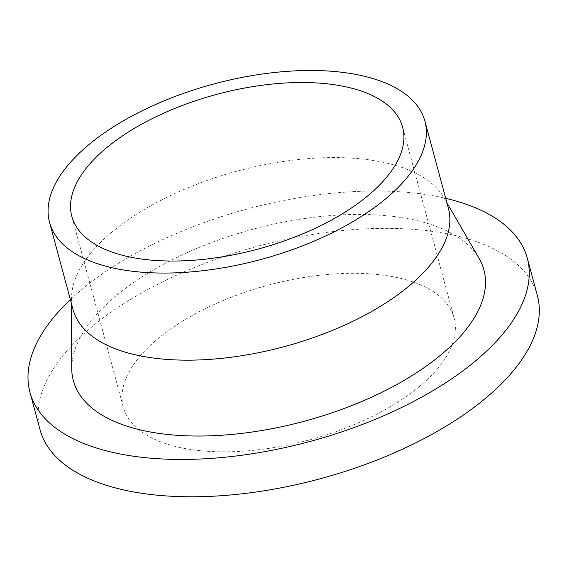 <?xml version="1.0" encoding="UTF-8"?>
<svg xmlns="http://www.w3.org/2000/svg" width="567" height="567" viewBox="0 0 567 567"><rect width="100%" height="100%" fill="white"/><g stroke="black" fill="none" stroke-linecap="round" stroke-linejoin="round"><path stroke-width="0.43" stroke-dasharray="2.83 2.13" d="M70.379 299.617A257.553 120.395 164.9 0 1 82.265 289.106A257.553 120.395 164.9 0 1 445.719 198.344M40.037 429.658A257.553 120.395 164.9 0 1 92.336 326.436A257.553 120.395 164.9 0 1 356.168 229.408A257.553 120.395 164.9 0 1 537.36 295.471M73.051 309.511A194.382 90.862 164.9 0 1 71.562 298.249A194.382 90.862 164.9 0 1 112.521 231.612A194.382 90.862 164.9 0 1 300.226 159.362A194.382 90.862 164.9 0 1 444.011 197.755A194.382 90.862 164.9 0 1 448.391 208.238M71.733 368.302A212.604 99.381 164.9 0 1 116.533 295.414A212.604 99.381 164.9 0 1 321.836 216.396A212.604 99.381 164.9 0 1 479.094 258.389M419.297 386.595A171.298 80.075 164.9 0 1 243.824 451.126A171.298 80.075 164.9 0 1 123.315 407.191A171.298 80.075 164.9 0 1 158.101 338.534A171.298 80.075 164.9 0 1 333.566 274.003A171.298 80.075 164.9 0 1 454.082 317.938A171.298 80.075 164.9 0 1 419.297 386.595M444.011 197.755L446.916 202.78M123.315 407.191L71.832 216.396M454.082 317.938L402.598 127.15M71.562 298.249L71.577 304.054"/><path stroke-width="0.85" d="M445.719 198.344A257.553 120.395 164.9 0 1 527.289 258.141A257.553 120.395 164.9 0 1 474.983 361.363A257.553 120.395 164.9 0 1 211.158 458.391A257.553 120.395 164.9 0 1 29.959 392.329A257.553 120.395 164.9 0 1 70.379 299.617M527.289 258.141L537.36 295.471A257.553 120.395 164.9 0 1 485.054 398.693A257.553 120.395 164.9 0 1 221.229 495.721A257.553 120.395 164.9 0 1 40.037 429.658L29.959 392.329M424.889 121.14L448.391 208.238A194.382 90.862 164.9 0 1 408.913 286.137A194.382 90.862 164.9 0 1 209.797 359.372A194.382 90.862 164.9 0 1 73.051 309.511L49.549 222.413A194.382 90.862 164.9 0 1 89.019 144.507A194.382 90.862 164.9 0 1 288.135 71.279A194.382 90.862 164.9 0 1 424.889 121.14A194.382 90.862 164.9 0 1 385.411 199.038A194.382 90.862 164.9 0 1 186.295 272.266A194.382 90.862 164.9 0 1 49.549 222.413M446.916 202.78L479.094 258.389A212.604 99.381 164.9 0 1 440.715 355.055A212.604 99.381 164.9 0 1 210.669 435.803A212.604 99.381 164.9 0 1 71.733 368.302L71.577 304.054M367.813 195.799A171.298 80.075 164.9 0 1 192.341 260.338A171.298 80.075 164.9 0 1 71.832 216.396A171.298 80.075 164.9 0 1 106.617 147.746A171.298 80.075 164.9 0 1 282.09 83.214A171.298 80.075 164.9 0 1 402.598 127.15A171.298 80.075 164.9 0 1 367.813 195.799"/></g></svg>
